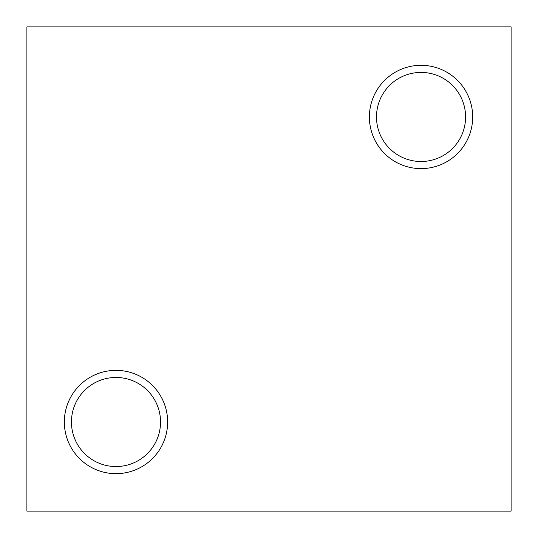 <?xml version="1.0" encoding="UTF-8"?>
<svg xmlns="http://www.w3.org/2000/svg" width="538" height="538" viewBox="0 0 538 538"><rect width="100%" height="100%" fill="white"/><g stroke="black" fill="none" stroke-linecap="round" stroke-linejoin="round"><path stroke-width="0.81" d="M511.1 26.9L511.1 511.1L26.9 511.1L26.9 26.9L511.1 26.9M167.641 422.007A51.648 51.648 0 0 1 115.993 473.655A51.648 51.648 0 0 1 64.345 422.007A51.648 51.648 0 0 1 115.993 370.359A51.648 51.648 0 0 1 167.641 422.007M472.687 116.961A51.648 51.648 0 0 1 421.039 168.609A51.648 51.648 0 0 1 369.391 116.961A51.648 51.648 0 0 1 421.039 65.313A51.648 51.648 0 0 1 472.687 116.961M71.446 422.007A44.546 44.546 0 0 1 115.993 377.461A44.546 44.546 0 0 1 160.539 422.007A44.546 44.546 0 0 1 115.993 466.554A44.546 44.546 0 0 1 71.446 422.007M376.492 116.961A44.546 44.546 0 0 1 421.039 72.415A44.546 44.546 0 0 1 465.585 116.961A44.546 44.546 0 0 1 421.039 161.508A44.546 44.546 0 0 1 376.492 116.961"/></g></svg>
